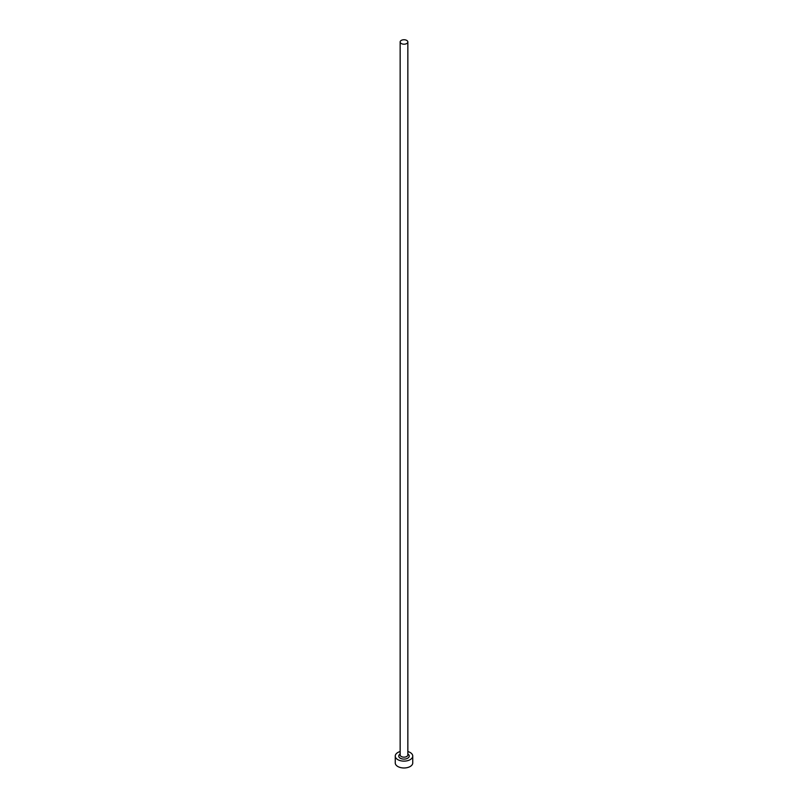 <?xml version="1.0" encoding="UTF-8"?>
<svg xmlns="http://www.w3.org/2000/svg" width="808" height="808" viewBox="0 0 808 808"><rect width="100%" height="100%" fill="white"/><g stroke="black" fill="none" stroke-linecap="round" stroke-linejoin="round"><path stroke-width="1.21" d="M401.283 43.541A3.848 2.222 0 0 0 405.475 44.026A3.848 2.222 0 0 0 407.848 41.976A3.848 2.222 0 0 0 406.717 40.4A3.848 2.222 0 0 0 402.525 39.915A3.848 2.222 0 0 0 400.152 41.976A3.848 2.222 0 0 0 401.283 43.541M400.152 751.541A8.747 5.05 0 0 0 395.253 756.076A8.747 5.05 0 0 0 397.819 759.651A8.747 5.05 0 0 0 407.343 760.742A8.747 5.05 0 0 0 412.747 756.076A8.747 5.05 0 0 0 410.181 752.511A8.747 5.05 0 0 0 407.848 751.541M395.253 756.076L395.253 762.934A8.747 5.05 0 0 0 397.819 766.509A8.747 5.05 0 0 0 407.343 767.6A8.747 5.05 0 0 0 412.747 762.934L412.747 756.076M407.848 754.015A5.252 3.03 180 0 1 407.636 758.258A5.252 3.03 180 0 1 400.293 758.217A5.252 3.03 180 0 1 400.152 754.015M400.152 41.976L400.152 754.935A3.848 2.222 0 0 0 401.283 756.51A3.848 2.222 0 0 0 405.475 756.985A3.848 2.222 0 0 0 407.848 754.935L407.848 41.976"/></g></svg>

